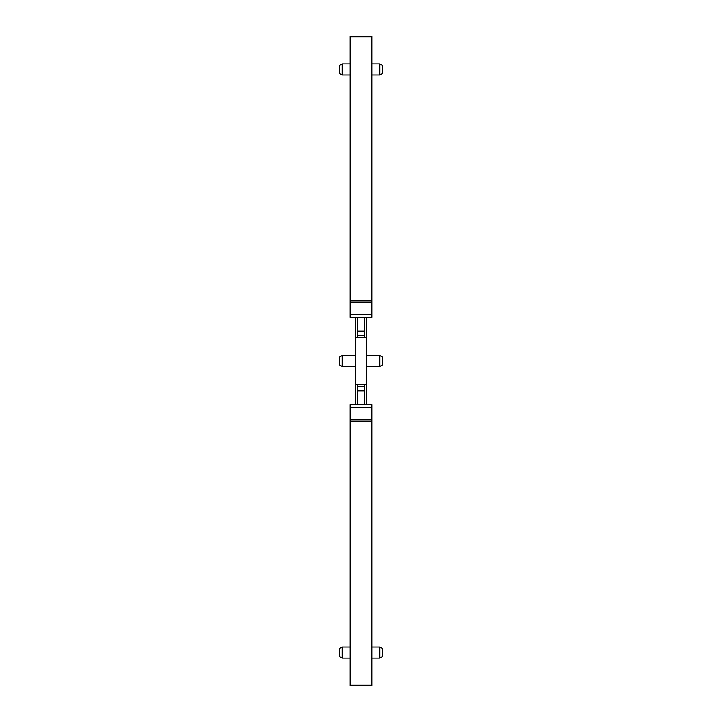 <?xml version="1.0" encoding="UTF-8"?>
<svg xmlns="http://www.w3.org/2000/svg" width="722" height="722" viewBox="0 0 722 722"><rect width="100%" height="100%" fill="white"/><g stroke="black" fill="none" stroke-linecap="round" stroke-linejoin="round"><path stroke-width="1.08" d="M339.34 648.699L339.34 656.497L342.156 658.121L342.156 647.074L339.34 648.699L342.156 647.074L350.17 647.074M350.17 658.121L342.156 658.121M355.585 404.591L355.585 384.555L364.249 384.555L364.249 404.591M355.585 317.409L355.585 384.555M350.17 315.785L350.17 317.409L371.83 317.409L371.83 315.785M355.585 337.445L364.249 337.445L364.249 317.409M366.415 404.591L366.415 337.445L364.249 337.445M366.415 384.555L364.249 384.555M350.17 406.215L350.17 404.591L371.83 404.591L371.83 685.9L350.17 685.9L350.17 683.31M350.17 38.69L350.17 36.1L371.83 36.1L371.83 317.409M350.17 317.409L350.17 36.1L371.83 36.1M342.156 355.477L342.156 366.523L339.34 364.899L339.34 357.101L342.156 355.477L355.585 355.477M342.156 366.523L355.585 366.523M342.156 74.926L339.34 73.301L339.34 65.503L342.156 63.879L342.156 74.926L350.17 74.926M342.156 63.879L350.17 63.879M357.751 317.409L357.751 337.445M366.415 337.445L366.415 317.409M357.751 404.591L357.751 384.555M371.83 685.241L350.17 685.241L350.17 685.9M350.17 685.241L350.17 421.179L371.83 421.179M350.17 404.591L350.17 421.179M371.83 74.926L379.844 74.926L379.844 63.879L371.83 63.879M379.844 658.121L379.844 647.074L382.66 648.699L382.66 656.497L379.844 658.121L371.83 658.121M382.66 648.699L379.844 647.074L371.83 647.074M366.415 355.477L379.844 355.477L379.844 366.523L366.415 366.523M379.844 63.879L382.66 65.503L382.66 73.301L379.844 74.926M379.844 366.523L382.66 364.899L382.66 357.101L379.844 355.477M357.751 331.1L364.249 331.1M350.17 314.702L371.83 314.702M357.751 335.45L364.249 335.45M357.751 386.55L364.249 386.55M371.83 407.298L350.17 407.298M357.751 390.9L364.249 390.9M350.17 36.759L371.83 36.759M350.17 300.821L371.83 300.821M350.17 302.437L371.83 302.437M371.83 419.563L350.17 419.563"/></g></svg>
